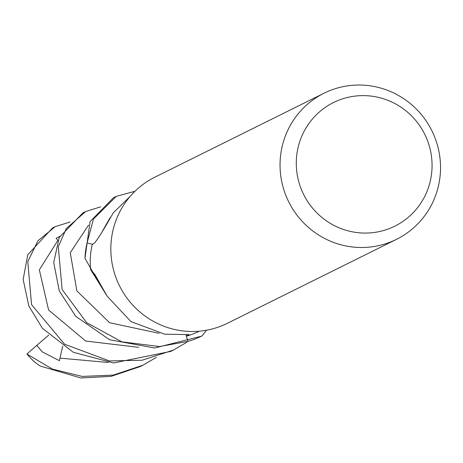 <?xml version="1.0" encoding="UTF-8"?>
<svg xmlns="http://www.w3.org/2000/svg" width="463" height="463" viewBox="0 0 463 463"><rect width="100%" height="100%" fill="white"/><g stroke="black" fill="none" stroke-linecap="round" stroke-linejoin="round"><path stroke-width="0.69" d="M107.167 296.204L93.428 274.096A67.43 66.076 -116.4 0 1 90.586 269.316L95.031 274.791L107.167 296.204L130.919 321.577L164.764 334.211L189.043 334.61L186.572 336.132L186.103 334.535M199.217 331.201L198.968 331.329A76.117 74.589 -116.4 0 1 186.572 336.132M430.804 152.246A68.999 67.615 -116.4 0 1 377.2 231.998A68.999 67.615 -116.4 0 1 297.541 176.444A68.999 67.615 -116.4 0 1 351.145 96.686A68.999 67.615 -116.4 0 1 430.804 152.246M439.04 151.974A81.557 79.92 -116.4 0 1 396.548 239.325A81.557 79.92 -116.4 0 1 281.533 180.57A81.557 79.92 -116.4 0 1 324.025 93.219A81.557 79.92 -116.4 0 1 439.04 151.974M396.548 239.325L227.339 323.313A81.557 79.92 -116.4 0 1 112.324 264.564A81.557 79.92 -116.4 0 1 154.816 177.207L324.025 93.219M90.586 269.316A76.117 74.589 -116.4 0 1 92.253 244.435L94.186 243.312C96.946 240.586 103.307 230.435 113.256 212.858L130.282 196.254M186.878 342.215L173.475 350.045L142.112 360.237L109.401 360.92L64.594 344.235L31.565 304.648L27.792 261.722L37.891 240.835L55.236 226.633L70.179 221.968M55.236 226.639L52.441 228.022L27.763 254.812L23.15 279.461L28.828 306.008L42.376 328.255L73.27 352.268L113.585 362.957L170.72 351.417L173.475 350.045M206.544 330.217L202.186 335.791A81.557 79.92 -116.4 0 1 201.388 336.196A81.557 79.92 -116.4 0 1 187.943 341.387L159.579 346.538L121.792 341.827L86.581 322.607L62.117 289.485L58.286 246.773L66.307 228.519L85.724 211.504L82.912 212.899L59.177 237.571L53.702 262.585L59.287 290.886L75.729 316.316L109.557 339.726L154.665 347.997L201.307 336.231M156.401 357.338L143.044 365.157L113.273 375.099L82.229 376.425L52.498 369.133L26.906 354.027L37.254 344.964L37.046 345.67L42.336 351.932L59.409 360.677L62.69 346.156M142.772 365.29L140.191 366.574L111.039 376.367L80.857 377.964L40.015 365.978L34.679 362.037A81.557 79.92 -116.4 0 1 26.906 354.027M59.744 236.396L56.156 238.295L57.921 240.465M92.484 244.302L87.09 242.936L93.445 219.086L116.213 196.37L113.464 197.736L90.117 221.569L84.955 258.302L97.953 281.139M185.906 334.546L187.943 341.387M85.724 211.504L100.656 206.834M116.213 196.37L134.976 191.265M37.254 344.964L48.76 335.044M84.955 258.302A81.557 79.92 -116.4 0 1 87.09 242.936M187.816 334.46A1369.392 566.776 98.4 0 1 188.273 335.247M57.869 240.395L39.343 269.865L48.586 309.996L85.707 341.046L138.75 347.36M88.537 225.145L70.249 252.688L76.875 290.949L109.609 322.728L159.133 333.325M60.132 358.142L108.359 362.488M110.032 217.795L102.421 231.211M36.727 345.433L37.046 345.67"/></g></svg>
